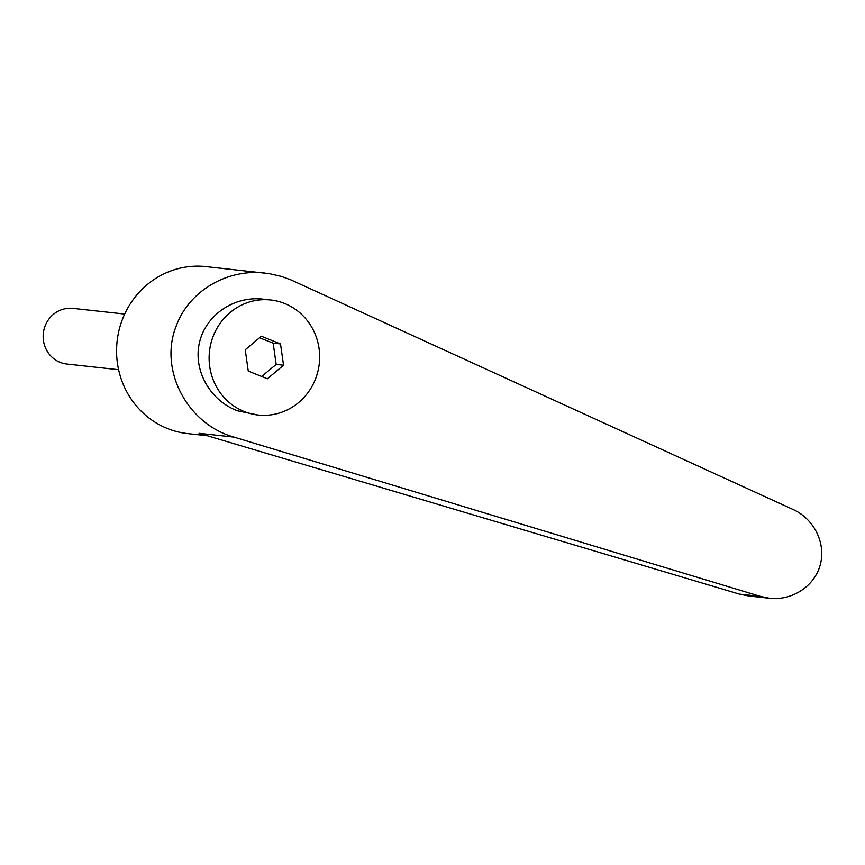 <?xml version="1.0" encoding="UTF-8"?>
<svg xmlns="http://www.w3.org/2000/svg" width="865" height="865" viewBox="0 0 865 865"><rect width="100%" height="100%" fill="white"/><g stroke="black" fill="none" stroke-linecap="round" stroke-linejoin="round"><path stroke-width="1.3" d="M118.602 369.701L66.854 364.035A27.994 26.729 -83.8 0 1 45.023 326.192A27.994 26.729 -83.8 0 1 72.952 308.383L124.701 314.049M284.682 303.507A57.858 55.241 96.2 0 0 270.691 299.993A57.858 55.241 96.2 0 0 210.768 344.043A57.858 55.241 96.2 0 0 244.092 411.502A57.858 55.241 96.2 0 0 258.084 415.027A57.858 55.241 96.2 0 0 318.006 370.977A57.858 55.241 96.2 0 0 284.682 303.507M270.691 299.993L262.787 299.128C233.799 295.819 205.524 315.293 199.415 342.8C193.046 370.231 209.99 400.549 237.41 410.778L258.084 415.027M265.079 273.091C227.062 268.453 188.775 291.246 176.244 325.986C158.663 369.506 187.024 424.055 234.037 437.128L760.53 596.418L769.591 598.266C792.372 600.851 814.7 586.048 820.301 564.64C826.075 543.285 814.138 519.022 793.183 509.539L290.932 279.903L281.233 276.378L269.166 273.632L205.946 266.615A83.992 80.186 96.2 0 0 122.17 320.061A83.992 80.186 96.2 0 0 187.662 433.592L207.308 435.744M259.532 337.772L273.156 343.135L276.184 364.414L261.652 376.47M769.591 598.266L748.712 595.985L739.434 594.104L199.091 433.3L234.037 437.128M248.266 371.074L245.228 349.795L261.36 336.226L280.509 343.935L283.547 365.214L267.415 378.784L248.266 371.074M280.509 343.935L273.156 343.135M283.547 365.214L276.184 364.414M739.434 594.104L760.53 596.418"/></g></svg>
